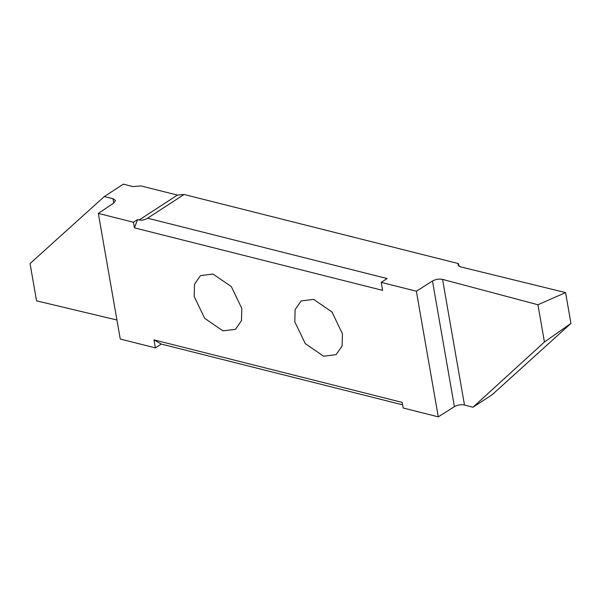 <?xml version="1.0" encoding="UTF-8"?>
<svg xmlns="http://www.w3.org/2000/svg" width="601" height="601" viewBox="0 0 601 601"><rect width="100%" height="100%" fill="white"/><g stroke="black" fill="none" stroke-linecap="round" stroke-linejoin="round"><path stroke-width="0.9" d="M342.435 333.795L342.104 345.973L336.109 354.665L323.578 356.205L305.285 343.644L294.806 321.798L295.129 309.62L301.131 300.936L313.662 299.388L331.955 311.957L342.435 333.795M134.429 227.847L137.569 219.568L139.177 219.974L177.4 195.092L140.927 185.904L132.829 186.603L123.355 184.146L104.258 196.58L112.965 198.653L115.475 200.494L113.807 203.04L98.324 213.4L133.452 222.25L134.429 227.847L382.634 290.373L381.237 282.372L416.365 291.222L432.472 281.02C435.702 279.255 439.061 278.714 442.554 279.382L537.933 304.752L565.579 292.597L460.479 266.844L458.022 265.011L458.45 263.599L458.909 266.205M98.324 213.4L120.253 339.032L155.374 347.874L161.256 344.05L400.784 404.39L402.52 404.308M161.256 344.05L153.976 339.873L155.374 347.874M153.976 339.873L402.189 402.4L403.166 408.004L438.287 416.854L416.365 291.222M194.183 296.451L194.506 284.273L200.509 275.581L213.039 274.041L231.325 286.609L241.812 308.448L241.482 320.626L235.479 329.318L222.956 330.858L204.663 318.297L194.183 296.451M137.569 219.568L133.452 222.25M116.932 320.002L36.556 300.853L30.05 263.576L104.258 196.58M177.4 195.092L184.049 194.469L147.591 218.201C144.533 219.996 141.731 220.59 139.177 219.974M565.579 292.597L570.95 323.391L492.024 394.834L472.934 407.26L464.483 405.014C460.99 404.345 457.631 404.886 454.401 406.652L438.287 416.854M570.95 323.391L544.438 342.022L472.934 407.26M537.933 304.752L544.438 342.022M184.049 194.469L458.45 263.599M147.591 218.201L387.119 278.541L381.237 282.372M113.739 203.078L112.965 198.653M442.554 279.382L464.483 405.014M454.401 406.652L432.472 281.02"/></g></svg>
